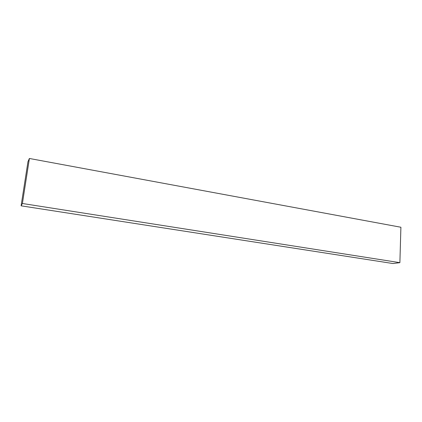 <?xml version="1.0" encoding="UTF-8"?>
<svg xmlns="http://www.w3.org/2000/svg" width="422" height="422" viewBox="0 0 422 422"><rect width="100%" height="100%" fill="white"/><g stroke="black" fill="none" stroke-linecap="round" stroke-linejoin="round"><path stroke-width="0.63" d="M21.1 205.82L392.898 263.523L399.882 262.663L22.403 203.494L29.392 158.477L27.968 161.679L21.1 205.82L22.403 203.494M399.882 262.663L400.9 227.247L29.392 158.477"/></g></svg>
